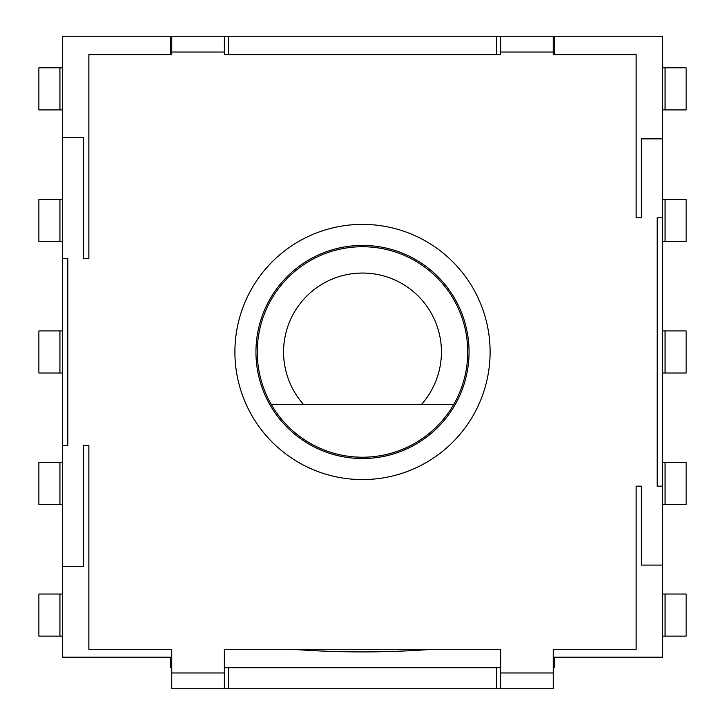 <?xml version="1.0" encoding="UTF-8"?>
<svg xmlns="http://www.w3.org/2000/svg" width="725" height="725" viewBox="0 0 725 725"><rect width="100%" height="100%" fill="white"/><g stroke="black" fill="none" stroke-linecap="round" stroke-linejoin="round"><path stroke-width="1.09" d="M662.442 636.133L686.122 636.133L686.122 594.029L662.442 594.029M62.558 594.029L38.878 594.029L38.878 636.133L62.558 636.133M662.442 504.573L686.122 504.573L686.122 462.478L662.442 462.478M62.558 462.478L38.878 462.478L38.878 504.573L62.558 504.573M662.442 373.022L686.122 373.022L686.122 330.926L662.442 330.926M62.558 330.926L38.878 330.926L38.878 373.022L62.558 373.022M662.442 241.47L686.122 241.47L686.122 199.375L662.442 199.375M62.558 199.375L38.878 199.375L38.878 241.47L62.558 241.47M662.442 109.919L686.122 109.919L686.122 67.824L662.442 67.824M62.558 67.824L38.878 67.824L38.878 109.919L62.558 109.919M421.334 404.595L453.642 404.595A105.243 105.243 0 0 1 271.358 404.595L421.334 404.595A78.934 78.934 0 0 0 417.265 295.138A78.934 78.934 0 0 0 307.735 295.138A78.934 78.934 0 0 0 303.666 404.595M453.642 404.595A105.243 105.243 0 0 0 362.5 246.736A105.243 105.243 0 0 0 271.358 404.595M554.571 54.665L554.571 36.25L662.442 36.25L662.442 138.865L641.389 138.865L641.389 217.79L636.133 217.79L636.133 54.665L553.248 54.665L553.248 36.25L496.679 36.25L496.679 54.665M662.442 138.865L662.442 565.092L641.389 565.092L641.389 486.158L636.133 486.158L636.133 649.283L553.248 649.283L553.248 672.963L500.631 672.963L500.631 649.283L224.369 649.283L224.369 672.963L171.752 672.963L171.752 649.283L88.867 649.283L88.867 445.377L83.611 445.377L83.611 566.406L62.558 566.406L62.558 445.377L67.824 445.377L67.824 258.571L62.558 258.571L62.558 36.25L170.429 36.25L170.429 54.665M171.752 672.963L171.752 688.75L228.321 688.75L228.321 667.698L224.369 667.698M469.057 351.978A106.557 106.557 0 0 1 309.222 444.253A106.557 106.557 0 0 1 309.222 259.695A106.557 106.557 0 0 1 469.057 351.978M490.109 351.978A127.609 127.609 0 0 1 298.7 462.487A127.609 127.609 0 0 1 298.7 241.47A127.609 127.609 0 0 1 490.109 351.978M171.752 36.25L171.752 52.037L224.369 52.037L224.369 36.25L171.752 36.25M500.631 36.25L500.631 54.665L224.369 54.665L224.369 52.037M62.558 137.542L83.611 137.542L83.611 258.571L88.867 258.571L88.867 54.665L171.752 54.665L171.752 52.037M662.442 217.79L657.176 217.79L657.176 486.158L662.442 486.158M500.631 672.963L500.631 688.75L553.248 688.75L553.248 672.963M228.321 667.698L496.679 667.698L496.679 688.75L500.631 688.75M224.369 688.75L224.369 672.963M228.321 54.665L228.321 36.25L224.369 36.25M500.631 667.698L496.679 667.698M432.834 649.283A941.385 941.385 0 0 1 292.166 649.283M662.442 565.092L662.442 657.176L554.571 657.176L554.571 667.698L553.248 667.698M171.752 667.698L170.429 667.698L170.429 657.176L62.558 657.176L62.558 566.406M62.558 445.377L62.558 258.571M228.321 36.25L496.679 36.25M496.679 688.75L228.321 688.75M665.07 594.029L665.07 636.133M59.93 636.133L59.93 594.029M665.07 462.478L665.07 504.573M59.93 504.573L59.93 462.478M665.07 330.926L665.07 373.022M59.93 373.022L59.93 330.926M665.07 199.375L665.07 241.47M59.93 241.47L59.93 199.375M665.07 67.824L665.07 109.919M59.93 109.919L59.93 67.824M500.631 52.037L553.248 52.037"/></g></svg>
